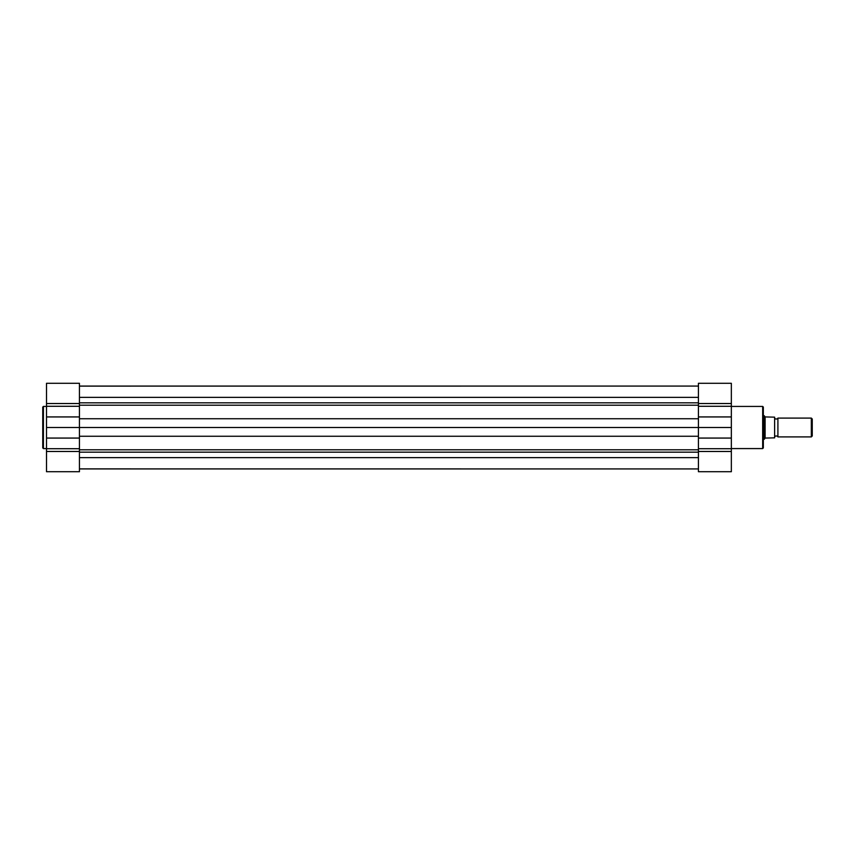 <?xml version="1.0" encoding="UTF-8"?>
<svg xmlns="http://www.w3.org/2000/svg" width="855" height="855" viewBox="0 0 855 855"><rect width="100%" height="100%" fill="white"/><g stroke="black" fill="none" stroke-linecap="round" stroke-linejoin="round"><path stroke-width="1.28" d="M79.44 386.065L698.428 386.065L79.44 386.107M79.44 468.935L698.428 468.935L79.44 468.893M79.44 451.472L46.512 451.472L46.512 471.714L79.44 471.714L79.44 427.5L46.512 427.5L46.512 383.286L79.44 383.286L79.44 427.5L698.428 427.5L698.428 448.715L731.346 448.715L731.346 471.714L698.428 471.714L698.428 448.715M42.75 427.5L42.75 407.087L43.413 406.424L43.413 448.576L42.75 447.913L42.75 427.5L42.75 447.913M52.839 471.714L68.411 471.714M46.512 451.472L46.512 427.5M774.619 436.905A1.913 1.913 0 0 1 777.911 436.905L777.911 418.095A1.913 1.913 0 0 1 774.619 418.095M777.911 418.095L811.331 418.095L812.25 419.014L812.25 435.986L811.331 436.905L811.331 418.095M777.911 436.905L811.331 436.905M763.333 415.744L764.274 415.744L764.274 439.256L763.333 439.256M765.097 438.07L774.619 437.846L774.619 417.155L765.097 416.93L765.097 438.07L764.274 439.256M765.097 416.93L764.274 415.744M774.619 417.155L774.619 437.846M763.333 407.087L763.333 447.913L762.671 448.576L762.671 406.424L763.333 407.087M709.458 471.714L725.019 471.714M731.346 406.285L731.346 427.5L698.428 427.5L698.428 406.285L731.346 406.285L731.346 383.286L698.428 383.286L698.428 403.528L731.346 403.528M698.428 406.285L698.428 403.528M731.346 427.5L731.346 448.715M79.44 402.823L698.428 402.823M79.44 449.805L698.428 449.805M79.44 457.649L698.428 457.649M79.44 452.177L698.428 452.177M79.44 436.253L698.428 436.253M79.44 418.747L698.428 418.747M79.44 405.195L698.428 405.195M79.44 397.351L698.428 397.351M79.44 403.528L46.512 403.528M79.44 448.715L46.512 448.715M79.44 438.07L46.512 438.07M79.44 416.93L46.512 416.93M79.44 406.285L46.512 406.285M698.428 451.472L731.346 451.472M698.428 416.93L731.346 416.93M698.428 438.07L731.346 438.07M46.512 406.424L43.413 406.424M46.512 448.576L43.413 448.576M731.346 406.424L762.671 406.424M731.346 448.576L762.671 448.576M698.428 383.286L731.346 383.286"/></g></svg>
